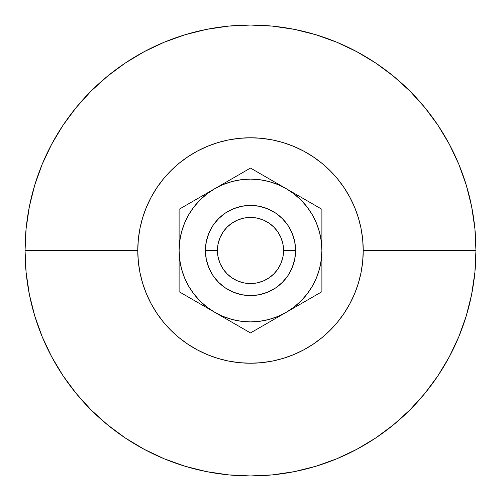 <?xml version="1.0" encoding="UTF-8"?>
<svg xmlns="http://www.w3.org/2000/svg" width="501" height="501" viewBox="0 0 501 501"><rect width="100%" height="100%" fill="white"/><g stroke="black" fill="none" stroke-linecap="round" stroke-linejoin="round"><path stroke-width="0.75" d="M295.59 250.5A45.09 45.09 0 0 1 250.5 295.59A45.09 45.09 0 0 1 205.41 250.5A45.09 45.09 0 0 0 250.5 295.59A45.09 45.09 0 0 0 295.59 250.5L283.566 250.5A33.066 33.066 0 0 1 250.5 283.566A33.066 33.066 0 0 1 217.434 250.5L205.41 250.5L206.274 241.701L208.842 233.247L213.006 225.45L218.618 218.618L225.45 213.006L233.247 208.842L241.701 206.274L250.5 205.41L259.299 206.274L267.753 208.842L275.55 213.006L282.382 218.618L287.994 225.45L292.158 233.247L294.726 241.701L295.59 250.5L294.726 259.299L292.158 267.753L287.994 275.55L282.382 282.382L275.55 287.994L267.753 292.158L259.299 294.726L250.5 295.59L241.701 294.726L233.247 292.158L225.45 287.994L218.618 282.382L213.006 275.55L208.842 267.753L206.274 259.299L205.41 250.5L206.274 241.701L205.41 250.5L217.434 250.5L218.067 244.05L219.952 237.843L223.008 232.132L227.116 227.116L232.132 223.008L237.843 219.952L244.05 218.067L250.5 217.434L256.95 218.067L263.157 219.952L268.868 223.008L273.884 227.116L277.992 232.132L281.048 237.843L282.933 244.05L283.566 250.5L282.933 256.95L281.048 263.157L277.992 268.868L273.884 273.884L268.868 277.992L263.157 281.048L256.95 282.933L250.5 283.566L244.05 282.933L237.843 281.048L232.132 277.992L227.116 273.884L223.008 268.868L219.952 263.157L218.067 256.95L217.434 250.5A33.066 33.066 0 0 1 250.5 217.434A33.066 33.066 0 0 1 283.566 250.5L295.59 250.5L294.726 259.299L295.59 250.5A45.09 45.09 0 0 0 250.5 205.41A45.09 45.09 0 0 0 205.41 250.5A45.09 45.09 0 0 1 250.5 205.41A45.09 45.09 0 0 1 295.59 250.5L294.726 241.701L295.59 250.5M475.95 250.5L363.225 250.5A112.725 112.725 0 0 1 250.5 363.225A112.725 112.725 0 0 1 137.775 250.5L25.05 250.5A225.45 225.45 0 0 0 250.5 475.95A225.45 225.45 0 0 0 475.95 250.5A225.45 225.45 0 0 1 250.5 475.95A225.45 225.45 0 0 1 25.05 250.5L26.133 272.6L29.384 294.482L34.757 315.943L42.209 336.778L51.672 356.775L63.045 375.756L76.227 393.523L91.082 409.918L107.477 424.773L125.244 437.955L144.225 449.328L164.222 458.791L185.057 466.243L206.518 471.616L228.4 474.867L250.5 475.95L272.6 474.867L294.482 471.616L315.943 466.243L336.778 458.791L356.775 449.328L375.756 437.955L393.523 424.773L409.918 409.918L424.773 393.523L437.955 375.756L449.328 356.775L458.791 336.778L466.243 315.943L471.616 294.482L474.867 272.6L475.95 250.5L474.867 228.4L471.616 206.518L466.243 185.057L458.791 164.222L449.328 144.225L437.955 125.244L424.773 107.477L409.918 91.082L393.523 76.227L375.756 63.045L356.775 51.672L336.778 42.209L315.943 34.757L294.482 29.384L272.6 26.133L250.5 25.05L228.4 26.133L206.518 29.384L185.057 34.757L164.222 42.209L144.225 51.672L125.244 63.045L107.477 76.227L91.082 91.082L76.227 107.477L63.045 125.244L51.672 144.225L42.209 164.222L34.757 185.057L29.384 206.518L26.133 228.4L25.05 250.5A225.45 225.45 0 0 1 250.5 25.05A225.45 225.45 0 0 1 475.95 250.5A225.45 225.45 0 0 0 250.5 25.05A225.45 225.45 0 0 0 25.05 250.5L137.775 250.5L138.32 239.453L139.942 228.506L142.628 217.778L146.355 207.364L151.083 197.363L156.775 187.875L163.364 178.989L170.791 170.791L178.989 163.364L187.875 156.775L197.363 151.083L207.364 146.355L217.778 142.628L228.506 139.942L239.453 138.32L250.5 137.775L261.547 138.32L272.494 139.942L283.222 142.628L293.636 146.355L303.637 151.083L313.125 156.775L322.011 163.364L330.209 170.791L337.636 178.989L344.225 187.875L349.917 197.363L354.645 207.364L358.372 217.778L361.058 228.506L362.68 239.453L363.225 250.5L362.68 261.547L361.058 272.494L358.372 283.222L354.645 293.636L349.917 303.637L344.225 313.125L337.636 322.011L330.209 330.209L322.011 337.636L313.125 344.225L303.637 349.917L293.636 354.645L283.222 358.372L272.494 361.058L261.547 362.68L250.5 363.225L239.453 362.68L228.506 361.058L217.778 358.372L207.364 354.645L197.363 349.917L187.875 344.225L178.989 337.636L170.791 330.209L163.364 322.011L156.775 313.125L151.083 303.637L146.355 293.636L142.628 283.222L139.942 272.494L138.32 261.547L137.775 250.5A112.725 112.725 0 0 1 250.5 137.775A112.725 112.725 0 0 1 363.225 250.5L475.95 250.5M226.439 319.043L214.804 312.33L223.177 316.457L232.019 319.463L241.181 321.279L250.5 321.892L259.794 321.285L268.981 319.463L277.823 316.457L286.196 312.33L295.264 307.094L286.196 312.33L293.962 307.138L300.982 300.982L307.119 293.987L312.33 286.196L316.457 277.823L319.463 268.981L321.279 259.819L321.892 250.5L321.285 241.206L319.463 232.019L316.457 223.177L312.33 214.804L307.138 207.038L300.982 200.018L293.987 193.881L286.196 188.67L295.264 193.906L268.167 178.262L286.196 188.67L277.823 184.543L268.981 181.537L259.794 179.715L250.5 179.107L241.181 179.721L232.019 181.537L223.177 184.543L214.804 188.67L232.833 178.262L205.736 193.906L214.804 188.67L207.038 193.862L200.018 200.018L193.862 207.038L188.67 214.804L184.543 223.177L181.537 232.019L179.715 241.206L179.107 250.5L179.107 219.407M321.892 236.716L321.892 235.238M321.892 226.408L321.892 229.596M297.832 305.61L295.302 307.069M316.419 294.876L321.892 291.72L321.892 250.5L321.892 281.593M321.892 274.592L321.892 275.099M321.892 261.046L321.892 263.977M245.027 329.777L250.5 332.94L286.196 312.33A71.392 71.392 0 0 1 214.804 312.33L250.5 332.94L277.091 317.584M179.107 264.284L179.107 261.015M179.107 274.592L179.107 276.464M184.581 294.876L189.034 297.45M203.168 195.39L205.698 193.931M193.536 200.951L179.107 209.28L179.107 225.901M274.561 181.957L277.091 183.416M264.929 176.396L250.5 168.06L179.107 209.28L179.107 250.5L179.721 259.819L181.537 268.981L184.543 277.823L188.67 286.196L193.862 293.962L200.018 300.982L207.038 307.138L214.804 312.33L241.726 327.867M255.973 171.223L250.5 168.06L232.833 178.262M321.892 223.966L321.892 225.106M295.302 193.931L259.274 173.133M307.464 200.951L304.251 199.097L307.464 200.951M236.071 176.396L232.859 178.25L236.071 176.396M245.027 171.223L250.5 168.06M179.107 226.408L179.107 229.596M205.698 307.069L214.804 312.33A71.392 71.392 0 0 1 179.107 250.5L179.107 277.034M179.107 281.612L179.107 286.378M321.892 264.284L321.892 250.5A71.392 71.392 0 0 1 286.196 312.33L321.892 291.72L321.892 261.027M193.881 207.013L188.67 214.804L193.881 207.013M307.138 293.962L312.33 286.196L307.138 293.962M282.382 282.382L275.55 287.994L282.382 282.382M259.299 294.726L250.5 295.59L241.701 294.726L250.5 295.59L259.299 294.726M218.618 282.382L213.006 275.55L218.618 282.382M206.274 259.299L205.41 250.5L206.274 259.299M218.618 218.618L225.45 213.006L218.618 218.618M241.701 206.274L250.5 205.41L259.299 206.274L250.5 205.41L241.701 206.274M282.382 218.618L287.994 225.45L282.382 218.618M304.226 301.915L313.119 296.786M321.892 235.426L321.892 239.948M321.892 214.303L321.892 219.382M313.119 204.214L295.264 193.906L321.892 209.28L321.892 219.407L321.892 209.28M260.426 173.791L268.167 178.262M189.034 203.55L196.749 199.097M196.749 301.903L193.186 299.849M240.574 327.209L214.804 312.33M268.141 322.75L264.929 324.604M179.107 229.602L179.107 291.72L205.736 307.094M179.107 250.5A71.392 71.392 0 0 1 286.196 188.67A71.392 71.392 0 0 1 321.892 250.5L321.892 219.407L321.892 250.5M286.196 188.67L268.141 178.25M214.804 188.67L205.723 193.918M179.107 271.36L179.107 291.72M286.196 312.33L304.251 301.903"/></g></svg>
